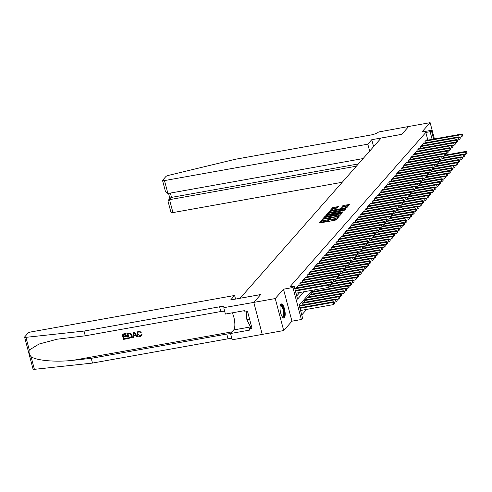 <?xml version="1.0" encoding="UTF-8"?>
<svg xmlns="http://www.w3.org/2000/svg" width="492" height="492" viewBox="0 0 492 492"><rect width="100%" height="100%" fill="white"/><g stroke="black" fill="none" stroke-linecap="round" stroke-linejoin="round"><path stroke-width="0.74" d="M322.561 219.69L321.805 219.979L319.296 222.833L319.898 222.95L335.058 220.238L336.134 219.813L338.644 216.966L337.143 217.544A2.89 0.676 -14.8 0 1 333.693 218.885L332.426 219.112A2.89 0.676 -14.8 0 1 330.39 218.989A2.89 0.676 -14.8 0 1 330.489 218.737L330.839 218.313L330.39 218.288L329.308 218.946A2.89 0.676 -14.8 0 1 325.858 220.287L324.597 220.514A2.89 0.676 -14.8 0 1 322.561 220.391A2.89 0.676 -14.8 0 1 322.66 220.139L323.004 219.715L322.561 219.69M322.611 220.588L320.231 222.888M337.721 218.017L337.371 218.411L337.143 217.544M330.446 219.186L329.542 219.813L329.308 218.946M280.821 304.259A7.177 2.294 79.8 0 0 280.52 312.279A7.177 2.294 79.8 0 0 283.872 318.066A7.177 2.294 79.8 0 0 284.388 317.746A7.177 2.294 79.8 0 0 284.69 309.726A7.177 2.294 79.8 0 0 281.338 303.939A7.177 2.294 79.8 0 0 280.821 304.259M338.662 206.517L332.721 207.581L329.935 210.742L330.544 210.865L346.78 207.729L349.597 204.481L343.822 205.367L342.746 205.785L341.522 207.218L344.707 206.8A2.417 0.566 -14.8 0 1 346.411 206.898A2.417 0.566 -14.8 0 1 343.441 208.233L333.465 210.023A2.417 0.566 -14.8 0 1 331.762 209.924A2.417 0.566 -14.8 0 1 334.726 208.59L337.469 207.87L338.662 206.517M427.843 140.109L425.826 132.465L430.113 131.702L431.318 130.331L433.63 139.076M253.786 302.414L260.686 294.579L230.656 299.96L234.604 295.477L31.273 331.885A2.761 0.646 -14.8 0 0 27.982 333.164L24.692 336.897A2.761 0.646 -14.8 0 0 24.6 337.143A2.761 0.646 -14.8 0 0 25.953 337.34L84.021 331.073L219.573 306.799A6.439 1.501 165.2 0 1 224.112 307.07A6.439 1.501 165.2 0 1 223.891 307.641L253.786 302.414L262.242 334.406L253.798 302.395L260.723 294.542L240.133 298.226L381.165 138.049L401.755 134.359L408.674 126.499L430.125 122.662L421.884 132.022L431.318 130.331M253.798 302.395L275.249 298.558L283.706 330.556L291.947 321.19L301.381 319.505L292.931 287.506L294.13 286.141L297.562 299.111L304.038 291.756M291.947 321.19L283.49 289.198L275.249 298.558M283.49 289.198L292.931 287.506M425.826 132.465L289.843 286.91L294.13 286.141M326.454 215.502L325.378 215.92L322.592 219.088L323.195 219.204L338.355 216.492L339.431 216.074L342.217 212.907L326.454 215.502L326.682 216.369L325.606 216.787L323.527 219.149M326.264 214.918L329.05 211.751L330.132 211.332L345.925 208.657L344.701 210.09L343.619 210.508L336.393 212.027L335.575 213.005L336.208 213.042L342.61 211.898L343.053 211.923L342.278 212.273L326.301 215.053M434.424 138.935L430.125 122.662M262.254 334.394L283.706 330.556M296.535 287.955L296.436 287.574L294.991 289.216L295.323 290.477M298.939 285.225L298.841 284.837L297.396 286.479L297.728 287.746M301.35 282.488L301.245 282.107L299.8 283.749L300.138 285.009M303.755 279.757L303.656 279.37L302.211 281.012L302.543 282.279M306.159 277.027L306.061 276.639L304.616 278.281L304.948 279.542M308.57 274.29L308.466 273.909L307.02 275.545L307.359 276.812M310.975 271.559L310.876 271.172L309.431 272.814L309.763 274.075M313.386 268.823L313.281 268.441L311.836 270.077L312.168 271.344M315.79 266.092L315.686 265.705L314.247 267.347L314.579 268.607M318.195 263.355L318.096 262.974L316.651 264.61L316.983 265.877M320.606 260.625L320.501 260.237L319.056 261.879L319.394 263.14M323.01 257.888L322.906 257.507L321.467 259.143L321.799 260.409M325.415 255.157L325.317 254.77L323.871 256.412L324.203 257.679M327.826 252.421L327.721 252.039L326.276 253.675L326.614 254.942M330.23 249.69L330.126 249.303L328.687 250.945L329.019 252.212M332.635 246.953L332.537 246.572L331.091 248.214L331.423 249.475M335.046 244.223L334.941 243.835L333.496 245.477L333.834 246.744M337.451 241.492L337.346 241.105L335.907 242.747L336.239 244.007M339.855 238.755L339.757 238.374L338.312 240.01L338.644 241.277M342.266 236.025L342.161 235.637L340.716 237.279L341.054 238.54M344.671 233.288L344.566 232.907L343.127 234.543L343.459 235.809M347.075 230.557L346.977 230.17L345.532 231.812L345.864 233.073M349.486 227.821L349.382 227.439L347.936 229.075L348.274 230.342M351.891 225.09L351.786 224.703L350.347 226.345L350.679 227.605M354.295 222.353L354.197 221.972L352.752 223.608L353.084 224.875M356.706 219.623L356.602 219.235L355.156 220.877L355.495 222.144M359.111 216.886L359.012 216.505L357.567 218.141L357.899 219.407M361.515 214.155L361.417 213.768L359.972 215.41L360.304 216.677M363.926 211.419L363.822 211.037L362.376 212.679L362.715 213.94M366.331 208.688L366.233 208.3L364.787 209.943L365.119 211.209M368.736 205.957L368.637 205.57L367.192 207.212L367.524 208.473M371.146 203.221L371.042 202.839L369.597 204.475L369.935 205.742M373.551 200.49L373.453 200.103L372.007 201.745L372.339 203.005M375.956 197.753L375.857 197.372L374.412 199.008L374.744 200.275M378.366 195.023L378.262 194.635L376.817 196.277L377.155 197.538M380.771 192.286L380.673 191.905L379.227 193.54L379.56 194.807M383.176 189.555L383.077 189.168L381.632 190.81L381.964 192.071M385.587 186.819L385.482 186.437L384.037 188.073L384.375 189.34M387.991 184.088L387.893 183.7L386.448 185.343L386.78 186.603M390.396 181.351L390.297 180.97L388.852 182.606L389.184 183.873M392.807 178.621L392.702 178.233L391.263 179.875L391.595 181.142M395.211 175.884L395.113 175.503L393.668 177.145L394 178.405M397.622 173.153L397.518 172.766L396.072 174.408L396.404 175.675M400.027 170.423L399.922 170.035L398.483 171.677L398.815 172.938M402.431 167.686L402.333 167.305L400.888 168.94L401.22 170.207M404.842 164.955L404.738 164.568L403.292 166.21L403.631 167.471M407.247 162.219L407.142 161.837L405.703 163.473L406.035 164.74M409.651 159.488L409.553 159.1L408.108 160.743L408.44 162.003M412.062 156.751L411.958 156.37L410.512 158.006L410.851 159.273M414.467 154.021L414.362 153.633L412.923 155.275L413.255 156.536M416.872 151.284L416.773 150.903L415.328 152.538L415.66 153.805M419.282 148.553L419.178 148.166L417.733 149.808L418.071 151.069M421.687 145.816L421.582 145.435L420.143 147.071L420.476 148.338M424.092 143.086L423.993 142.698L422.548 144.34L422.88 145.607M296.725 295.956L299.745 292.525M425.291 142.871L424.953 141.61L426.398 139.968L426.502 140.349M301.75 314.978L306.664 309.4M299.892 307.771L299.56 306.51L301.006 304.868L301.104 305.255M302.297 305.04L301.965 303.773L303.41 302.137L303.509 302.518M304.708 302.303L304.37 301.043L305.815 299.4L305.919 299.788M307.113 299.573L306.78 298.306L308.226 296.67L308.324 297.051M309.517 296.842L309.185 295.575L310.63 293.933L310.735 294.321M311.928 294.105L311.596 292.838L313.035 291.202L313.14 291.584M314.333 291.375L314.142 289.948M312.26 290.286L299.161 305.163L302.586 318.133L301.381 319.505M432.136 139.341L430.113 131.702M322.561 220.391L322.789 221.259A2.89 0.676 -14.8 0 0 324.825 221.382L324.597 220.514M329.542 219.813A2.89 0.676 -14.8 0 1 326.091 221.154L324.825 221.382M330.39 218.989L330.618 219.856A2.89 0.676 -14.8 0 0 332.66 219.979L332.426 219.112M337.371 218.411A2.89 0.676 -14.8 0 1 333.92 219.752L332.66 219.979M341.509 213.713L326.682 216.369M324.031 218.583L337.758 216.283L338.853 215.601A2.89 0.676 -14.8 0 0 338.951 215.342A2.89 0.676 -14.8 0 0 336.915 215.225L327.82 216.855A2.89 0.676 -14.8 0 0 324.369 218.196L324.031 218.583M339.185 216.234A2.89 0.676 -14.8 0 0 339.185 216.209L338.951 215.342M327.205 214.973L329.277 212.618L329.05 211.751M345.181 209.543L329.277 212.618M331.098 212.753A2.417 0.566 -14.8 0 0 328.127 214.088A2.417 0.566 -14.8 0 0 329.831 214.186L334.425 213.141L335.249 212.163L331.098 212.753M335.409 212.968L335.034 213.571M346.639 207.833A2.417 0.566 -14.8 0 0 346.639 207.765L346.411 206.898M348.859 205.367L344.049 206.228L342.493 207.2M337.949 207.323L332.955 208.442L330.876 210.804M300.569 310.489L333.662 304.566L333.09 302.402L333.693 301.719L299.849 307.783M299.997 308.33L333.09 302.402L334.56 302.648L334.788 303.515L334.56 302.648M333.693 301.719L334.8 302.377M334.788 303.515L333.662 304.566M296 293.195L329.093 287.273L328.521 285.108L295.428 291.036M329.991 285.354L330.218 286.215L330.23 285.077L328.521 285.108L329.123 284.425L295.28 290.483M329.093 287.273L330.218 286.215M330.23 285.077L329.123 284.425M280.286 305.403A6.212 1.986 -100.2 0 1 283.035 307.685A6.212 1.986 -100.2 0 1 284.068 315.255A6.212 1.986 -100.2 0 1 282.371 317.057M282.23 316.848A5.75 1.839 79.8 0 0 282.5 316.86A5.75 1.839 79.8 0 0 283.478 315.028A5.75 1.839 79.8 0 0 282.783 308.767A5.75 1.839 79.8 0 0 280.477 305.544A5.75 1.839 79.8 0 0 280.225 305.649M283.46 318.029A7.128 2.282 79.8 0 0 284.382 315.87A7.128 2.282 79.8 0 0 283.65 308.533A7.128 2.282 79.8 0 0 280.969 304.118M246.185 311.787L246.892 319.886L250.323 326.491L251.473 326.288M249.647 319.388L246.892 319.886M127.243 338.724L123.48 339.4L122.108 334.209L125.737 333.558L125.897 334.16L122.994 334.677L123.412 336.276L126.118 335.79L126.278 336.387L123.572 336.872L124.045 338.668L127.084 338.127L127.348 338.601A11.98 3.831 79.8 0 0 127.225 337.961L124.187 338.508A11.98 3.831 79.8 0 0 123.812 336.829M126.278 336.387L126.469 336.171A11.98 3.831 79.8 0 0 126.309 335.575L123.603 336.054A11.98 3.831 79.8 0 0 123.178 334.646M125.897 334.16L126.038 333.994A11.98 3.831 79.8 0 0 125.847 333.435L122.108 334.209M131.444 337.573L131.954 334.947L130.528 333.041L126.967 333.238L130.398 333.189L131.764 335.169L131.444 337.573L128.227 338.545L126.862 333.361M141.911 334.357L141.438 335.845L142.096 334.148L141.142 334.314L142.096 334.148M140.183 335.716L137.895 334.056L140.183 335.716M138.849 331.141L141.229 332.297L138.953 331.024L137.532 331.848L138.953 331.024M84.021 331.073L85.27 335.808L57.17 339.197L39.022 344.049L29.292 349.997C28.653 352.266 29.243 354.498 31.064 356.688C36.457 360.636 56.457 362.327 73.419 360.261L91.223 358.336L226.775 334.062A6.439 1.501 165.2 0 1 230.656 333.89M137.582 336.872L134.273 331.928L133.344 332.198L134.162 332.051L137.582 336.872L136.807 337.008L135.804 335.519L133.609 335.913L133.443 337.61L132.674 337.752L133.344 332.198M133.443 337.61L133.787 335.704M91.223 358.336L92.478 363.071L228.03 338.797A6.439 1.501 165.2 0 1 231.91 338.625M224.709 311.362A6.439 1.501 165.2 0 0 220.822 311.534L85.27 335.808M31.064 356.688L34.403 369.338L92.478 363.071M223.762 307.789L225.416 314.056L244.635 310.618L245.004 312.002L247.574 311.541L251.984 328.232L249.413 328.693L249.776 330.077L230.557 333.514L232.218 339.788L262.242 334.406M234.604 295.477L235.557 299.081M232.261 312.832A10.35 3.309 -100.2 0 1 233.7 329.947L230.557 333.514M34.403 369.338A2.761 0.646 165.2 0 1 33.056 369.135L24.6 337.143M251.486 326.337L249.413 328.693M140.042 335.876L140.823 335.458L141.142 334.314M141.229 332.297L140.546 332.58L138.972 331.743L138.123 332.186L137.895 334.056M141.438 335.845L140.269 336.46C138.652 336.602 137.619 335.845 137.17 334.191L137.532 331.848M133.818 333.742L133.67 335.273L135.423 334.96L133.916 332.721L133.67 335.273M135.312 334.794L133.861 335.058M128.799 337.819L130.977 337.045L131.032 335.286L129.667 333.594L127.742 333.828L128.941 337.653A11.98 3.831 79.8 0 0 127.926 333.791M129.857 337.629L128.941 337.653M369.652 151.124L367.819 144.181L164.488 180.589L167.907 193.516L363.102 158.565M408.692 126.499L401.792 134.316L371.767 139.697L367.819 144.181M167.907 193.516L165.496 191.659L162.544 180.472A2.761 0.646 -14.8 0 1 162.637 180.232L165.921 176.499A2.761 0.646 -14.8 0 1 168.584 175.355L235.287 159.279L370.839 135.005A6.439 1.501 -14.8 0 0 378.526 132.016L408.686 126.487M373.6 146.641L371.767 139.697M356.38 166.198L169.525 199.66L172.944 212.587A2.761 0.646 165.2 0 1 170.995 212.47L168.043 201.283L168.282 200.269L169.525 199.66L171.523 197.39L358.379 163.928M342.229 182.274L172.944 212.587M162.544 180.472A2.761 0.646 -14.8 0 0 164.488 180.589M168.282 200.269L170.281 197.999L171.523 197.39L170.386 193.073M334.394 302.131L336.067 301.83L335.501 299.671L336.097 298.988L300.581 305.347M299.979 306.03L335.501 299.671L336.965 299.911L337.192 300.778L336.965 299.911M336.097 298.988L337.204 299.64M337.192 300.778L336.067 301.83M336.799 299.4L338.478 299.099L337.906 296.934L338.508 296.252L302.986 302.611M302.389 303.3L337.906 296.934L339.375 297.18L339.603 298.047L339.375 297.18M338.508 296.252L339.615 296.91M339.603 298.047L338.478 299.099M339.203 296.664L340.882 296.362L340.31 294.204L340.913 293.521L305.397 299.88M304.794 300.563L340.31 294.204L341.78 294.45L342.008 295.311L341.78 294.45M340.913 293.521L342.02 294.173M342.008 295.311L340.882 296.362M341.614 293.933L343.293 293.632L342.721 291.467L343.318 290.784L307.801 297.15M307.199 297.832L342.721 291.467L344.185 291.713L344.412 292.58L344.185 291.713M343.318 290.784L344.425 291.442M344.412 292.58L343.293 293.632M329.824 284.837L331.497 284.536L330.932 282.377L295.409 288.736M332.395 282.617L332.623 283.484L332.635 282.346L330.932 282.377L331.528 281.688L296.012 288.054M331.497 284.536L332.623 283.484L352.948 279.85L354.055 280.508L354.043 281.645L354.055 280.508M332.635 282.346L331.528 281.688M332.229 282.101L333.908 281.805L333.336 279.64L297.82 286M334.8 279.887L335.034 280.748L335.046 279.61L333.336 279.64L333.939 278.958L298.416 285.317M333.908 281.805L335.034 280.748L355.353 277.119L356.46 277.771L356.448 278.909L356.46 277.771M335.046 279.61L333.939 278.958M334.634 279.37L336.313 279.069L335.741 276.91L300.225 283.269M337.211 277.15L337.438 278.017L337.451 276.879L335.741 276.91L336.344 276.221L300.827 282.586M336.313 279.069L337.438 278.017M337.451 276.879L336.344 276.221M337.045 276.639L338.717 276.338L338.152 274.173L302.629 280.532M339.615 274.419L339.843 275.28L339.855 274.142L338.152 274.173L338.748 273.49L303.232 279.85M338.717 276.338L339.843 275.28M339.855 274.142L338.748 273.49M344.019 291.196L345.698 290.901L345.126 288.736L345.728 288.054L310.212 294.413M309.609 295.095L345.126 288.736L346.596 288.982L346.823 289.843L346.596 288.982M345.728 288.054L346.835 288.706M346.823 289.843L345.698 290.901M339.449 273.903L341.128 273.601L340.556 271.443L305.04 277.802M342.026 271.682L342.254 272.55L342.266 271.412L340.556 271.443L341.159 270.76L305.637 277.119M341.128 273.601L342.254 272.55M342.266 271.412L341.159 270.76M346.423 288.466L348.102 288.164L347.53 286.006L348.133 285.317L312.617 291.682M312.014 292.365L347.53 286.006L349 286.246L349.228 287.113L349 286.246M348.133 285.317L349.24 285.975M349.228 287.113L348.102 288.164M341.854 271.172L343.533 270.871L342.961 268.706L307.445 275.065M344.431 268.952L344.658 269.813L344.671 268.675L342.961 268.706L343.564 268.023L308.047 274.382M343.533 270.871L344.658 269.813M344.671 268.675L343.564 268.023M348.834 285.729L350.513 285.434L349.941 283.269L350.544 282.586L330.206 286.227M329.449 286.941L349.941 283.269L351.405 283.515L351.632 284.376L351.405 283.515M350.544 282.586L351.645 283.238M351.632 284.376L350.513 285.434M344.265 268.435L345.944 268.134L345.372 265.975L309.849 272.334M346.835 266.215L347.063 267.082L347.075 265.944L345.372 265.975L345.968 265.293L310.452 271.652M345.944 268.134L347.063 267.082M347.075 265.944L345.968 265.293M351.239 282.998L352.918 282.697L352.346 280.538L352.948 279.85M331.854 284.204L352.346 280.538L353.816 280.778M354.043 281.645L352.918 282.697M346.669 265.705L348.348 265.403L347.776 263.238L312.26 269.598M349.246 263.484L349.474 264.352L349.486 263.214L347.776 263.238L348.379 262.556L312.857 268.915M348.348 265.403L349.474 264.352L369.793 260.717L370.9 261.375L370.888 262.513L370.9 261.375M349.486 263.214L348.379 262.556M353.643 280.268L355.322 279.966L354.75 277.802L355.353 277.119M334.259 281.473L354.75 277.802L356.22 278.048M356.448 278.909L355.322 279.966M349.074 262.968L350.753 262.666L350.181 260.508L314.665 266.867M351.651 260.748L351.878 261.615L351.891 260.477L350.181 260.508L350.784 259.825L315.267 266.184M350.753 262.666L351.878 261.615L372.204 257.986L373.305 258.638L373.293 259.776L373.305 258.638M351.891 260.477L350.784 259.825M356.054 277.531L357.733 277.23L357.161 275.071L357.764 274.388L337.426 278.029M336.669 278.736L357.161 275.071L358.625 275.311L358.853 276.178L359.099 275.901L358.865 275.04L358.625 275.311M357.764 274.388L358.865 275.04M358.853 276.178L357.733 277.23M351.485 260.237L353.164 259.936L352.592 257.771L317.069 264.136M354.055 258.017L354.283 258.884L354.295 257.747L352.592 257.771L353.188 257.088L317.672 263.448M353.164 259.936L354.283 258.884L374.609 255.25L375.716 255.908L375.703 257.045L375.716 255.908M354.295 257.747L353.188 257.088M358.459 274.8L360.138 274.499L359.566 272.334L360.169 271.652L339.831 275.292M339.074 276.006L359.566 272.334L361.036 272.58L361.263 273.441L361.036 272.58M360.169 271.652L361.276 272.304M361.263 273.441L360.138 274.499M353.889 257.5L355.568 257.199L354.996 255.04L319.48 261.4M356.466 255.287L356.694 256.147L356.706 255.01L354.996 255.04L355.599 254.358L320.083 260.717M355.568 257.199L356.694 256.147M356.706 255.01L355.599 254.358M360.864 272.064L362.543 271.762L361.971 269.604L362.573 268.921L342.241 272.562M341.479 273.269L361.971 269.604L363.44 269.844L363.668 270.711L363.44 269.844M362.573 268.921L363.68 269.573M363.668 270.711L362.543 271.762M356.294 254.77L357.973 254.469L357.401 252.304L321.885 258.669M358.871 252.55L359.099 253.417L359.111 252.279L357.401 252.304L358.004 251.621L322.488 257.986M357.973 254.469L359.099 253.417L379.424 249.782L380.525 250.44L380.519 251.578L380.525 250.44M359.111 252.279L358.004 251.621M363.274 269.333L364.953 269.032L364.381 266.867L364.984 266.184L344.646 269.825M343.89 270.538L364.381 266.867L365.845 267.113L366.073 267.98L366.319 267.703L366.085 266.836L365.845 267.113M364.984 266.184L366.085 266.836M366.073 267.98L364.953 269.032M358.705 252.033L360.384 251.738L359.812 249.573L324.289 255.932M361.276 249.819L361.503 250.68L361.515 249.542L359.812 249.573L360.415 248.891L324.892 255.25M360.384 251.738L361.503 250.68M361.515 249.542L360.415 248.891M365.679 266.596L367.358 266.295L366.786 264.136L367.389 263.454L347.051 267.094M346.294 267.808L366.786 264.136L368.256 264.376L368.483 265.243L368.256 264.376M367.389 263.454L368.496 264.106M368.483 265.243L367.358 266.295M361.11 249.303L362.788 249.001L362.217 246.843L326.7 253.202M363.686 247.082L363.914 247.95L363.926 246.812L362.217 246.843L362.819 246.154L327.303 252.519M362.788 249.001L363.914 247.95M363.926 246.812L362.819 246.154M368.084 263.866L369.763 263.564L369.191 261.4L369.793 260.717M348.699 265.071L369.191 261.4L370.661 261.646M370.888 262.513L369.763 263.564M363.514 246.566L365.193 246.271L364.621 244.106L329.105 250.465M366.091 244.352L366.319 245.213L366.331 244.075L364.621 244.106L365.224 243.423L329.708 249.782M365.193 246.271L366.319 245.213M366.331 244.075L365.224 243.423M370.494 261.129L372.173 260.828L371.601 258.669L372.204 257.986M351.11 262.341L371.601 258.669L373.065 258.915M373.293 259.776L372.173 260.828M365.925 243.835L367.604 243.534L367.032 241.375L331.51 247.734M368.496 241.615L368.723 242.482L368.736 241.344L367.032 241.375L367.635 240.686L332.112 247.052M367.604 243.534L368.723 242.482L389.049 238.854L390.156 239.506L390.144 240.643L390.156 239.506M368.736 241.344L367.635 240.686M372.899 258.398L374.578 258.097L374.006 255.932L374.609 255.25M353.514 259.604L374.006 255.932L375.476 256.178M375.703 257.045L374.578 258.097M368.33 241.105L370.009 240.803L369.437 238.638L333.92 244.998M370.906 238.884L371.134 239.745L371.146 238.608L369.437 238.638L370.039 237.956L334.523 244.315M370.009 240.803L371.134 239.745L391.454 236.117L392.561 236.769L392.548 237.907L392.561 236.769M371.146 238.608L370.039 237.956M375.304 255.662L376.983 255.366L376.411 253.202L377.013 252.519L356.682 256.16M355.919 256.873L376.411 253.202L377.881 253.448L378.108 254.309L377.881 253.448M377.013 252.519L378.12 253.171M378.108 254.309L376.983 255.366M370.734 238.368L372.413 238.067L371.841 235.908L336.325 242.267M373.311 236.148L373.539 237.015L373.551 235.877L371.841 235.908L372.444 235.225L336.928 241.584M372.413 238.067L373.539 237.015M373.551 235.877L372.444 235.225M377.715 252.931L379.393 252.63L378.822 250.471L379.424 249.782M358.33 254.136L378.822 250.471L380.285 250.711M380.519 251.578L379.393 252.63M373.145 235.637L374.824 235.336L374.252 233.171L338.73 239.53M375.716 233.417L375.943 234.278L375.956 233.14L374.252 233.171L374.855 232.488L339.332 238.848M374.824 235.336L375.943 234.278L396.269 230.65L397.376 231.302L397.364 232.445L397.376 231.302M375.956 233.14L374.855 232.488M380.119 250.194L381.798 249.899L381.226 247.734L381.829 247.052L361.497 250.692M360.734 251.406L381.226 247.734L382.696 247.98L382.924 248.841L382.696 247.98M381.829 247.052L382.936 247.704M382.924 248.841L381.798 249.899M375.55 232.9L377.229 232.599L376.657 230.44L341.141 236.8M378.127 230.68L378.354 231.547L378.366 230.41L376.657 230.44L377.259 229.758L341.743 236.117M377.229 232.599L378.354 231.547L398.674 227.919L399.781 228.571L399.768 229.709L399.781 228.571M378.366 230.41L377.259 229.758M382.524 247.464L384.203 247.162L383.631 245.004L384.234 244.315L363.902 247.962M363.139 248.669L383.631 245.004L385.101 245.244L385.328 246.111L385.101 245.244M384.234 244.315L385.341 244.973M385.328 246.111L384.203 247.162M377.954 230.17L379.633 229.869L379.061 227.704L343.545 234.063M380.531 227.95L380.759 228.817L380.771 227.673L379.061 227.704L379.664 227.021L344.148 233.38M379.633 229.869L380.759 228.817L401.085 225.182L402.192 225.84L402.179 226.978L402.192 225.84M380.771 227.673L379.664 227.021M384.935 244.733L386.614 244.432L386.042 242.267L386.644 241.584L366.306 245.225M365.55 245.938L386.042 242.267L387.505 242.513L387.739 243.374L387.751 242.236L387.505 242.513M386.644 241.584L387.751 242.236M387.739 243.374L386.614 244.432M380.365 227.433L382.044 227.132L381.472 224.973L345.95 231.332M382.936 225.213L383.163 226.08L383.176 224.942L381.472 224.973L382.075 224.29L346.553 230.65M382.044 227.132L383.163 226.08M383.176 224.942L382.075 224.29M387.339 241.996L389.018 241.695L388.446 239.536L389.049 238.854M367.954 243.202L388.446 239.536L389.916 239.776M390.144 240.643L389.018 241.695M382.77 224.703L384.449 224.401L383.877 222.236L348.361 228.602M385.347 222.482L385.574 223.35L385.587 222.212L383.877 222.236L384.48 221.554L348.963 227.913M384.449 224.401L385.574 223.35M385.587 222.212L384.48 221.554M389.744 239.266L391.423 238.964L390.857 236.8L391.454 236.117M370.359 240.471L390.857 236.8L392.321 237.046M392.548 237.907L391.423 238.964M385.174 221.966L386.853 221.664L386.281 219.506L350.765 225.865M387.751 219.752L387.979 220.613L387.991 219.475L386.281 219.506L386.884 218.823L351.368 225.182M386.853 221.664L387.979 220.613M387.991 219.475L386.884 218.823M392.155 236.529L393.834 236.228L393.262 234.069L393.864 233.386L373.526 237.027M372.77 237.734L393.262 234.069L394.725 234.309L394.959 235.176L394.971 234.038L394.725 234.309M393.864 233.386L394.971 234.038M394.959 235.176L393.834 236.228M387.585 219.235L389.264 218.934L388.692 216.769L353.17 223.134M390.156 217.015L390.39 217.882L390.402 216.744L388.692 216.769L389.295 216.086L353.773 222.452M389.264 218.934L390.39 217.882M390.402 216.744L389.295 216.086M394.559 233.798L396.238 233.497L395.666 231.332L396.269 230.65M375.175 235.004L395.666 231.332L397.136 231.578M397.364 232.445L396.238 233.497M389.99 216.498L391.669 216.203L391.097 214.038L355.581 220.398M392.567 214.284L392.794 215.145L392.807 214.008L391.097 214.038L391.7 213.356L356.183 219.715M391.669 216.203L392.794 215.145M392.807 214.008L391.7 213.356M396.964 231.062L398.643 230.76L398.077 228.602L398.674 227.919M377.579 232.273L398.077 228.602L399.541 228.842M399.768 229.709L398.643 230.76M392.395 213.768L394.074 213.467L393.502 211.308L357.985 217.667M394.971 211.548L395.199 212.415L395.211 211.277L393.502 211.308L394.104 210.619L358.588 216.984M394.074 213.467L395.199 212.415L415.525 208.78L416.632 209.438L416.619 210.576L416.632 209.438M395.211 211.277L394.104 210.619M399.375 228.331L401.054 228.03L400.482 225.865L401.085 225.182M379.99 229.536L400.482 225.865L401.946 226.111M402.179 226.978L401.054 228.03M394.805 211.031L396.484 210.736L395.912 208.571L360.396 214.93M397.376 208.817L397.61 209.678L397.622 208.54L395.912 208.571L396.515 207.888L360.993 214.248M396.484 210.736L397.61 209.678L417.929 206.05L419.036 206.702L419.024 207.839L419.036 206.702M397.622 208.54L396.515 207.888M401.779 225.594L403.458 225.293L402.887 223.134L403.489 222.452L383.157 226.092M382.395 226.806L402.887 223.134L404.356 223.38L404.584 224.241L404.356 223.38M403.489 222.452L404.596 223.104M404.584 224.241L403.458 225.293M397.21 208.3L398.889 207.999L398.317 205.84L362.801 212.2M399.787 206.08L400.014 206.947L400.027 205.81L398.317 205.84L398.92 205.152L363.404 211.517M398.889 207.999L400.014 206.947M400.027 205.81L398.92 205.152M404.19 222.864L405.863 222.562L405.297 220.398L405.894 219.715L385.562 223.356M384.799 224.069L405.297 220.398L406.761 220.644L406.989 221.511L406.761 220.644M405.894 219.715L407.001 220.373M406.989 221.511L405.863 222.562M399.615 205.57L401.294 205.269L400.728 203.104L365.205 209.463M402.192 203.35L402.419 204.211L402.431 203.073L400.728 203.104L401.324 202.421L365.808 208.78M401.294 205.269L402.419 204.211M402.431 203.073L401.324 202.421M406.595 220.127L408.274 219.832L407.702 217.667L408.305 216.984L387.967 220.625M387.21 221.338L407.702 217.667L409.166 217.913L409.399 218.774L409.412 217.636L409.166 217.913M408.305 216.984L409.412 217.636M409.399 218.774L408.274 219.832M402.026 202.833L403.704 202.532L403.132 200.373L367.616 206.732M404.596 200.613L404.83 201.48L404.842 200.342L403.132 200.373L403.735 199.69L368.213 206.05M403.704 202.532L404.83 201.48M404.842 200.342L403.735 199.69M409 217.396L410.679 217.095L410.107 214.936L410.709 214.248L390.377 217.888M389.615 218.602L410.107 214.936L411.576 215.176L411.804 216.043L411.576 215.176M410.709 214.248L411.816 214.906M411.804 216.043L410.679 217.095M404.43 200.103L406.109 199.801L405.537 197.636L370.021 203.995M407.007 197.882L407.235 198.743L407.247 197.606L405.537 197.636L406.14 196.954L370.624 203.313M406.109 199.801L407.235 198.743M407.247 197.606L406.14 196.954M411.41 214.66L413.083 214.364L412.517 212.2L413.114 211.517L392.782 215.158M392.019 215.871L412.517 212.2L413.981 212.446L414.209 213.307L413.981 212.446M413.114 211.517L414.221 212.169M414.209 213.307L413.083 214.364M406.835 197.366L408.514 197.064L407.948 194.906L372.426 201.265M409.412 195.146L409.639 196.013L409.651 194.875L407.948 194.906L408.544 194.223L373.028 200.582M408.514 197.064L409.639 196.013M409.651 194.875L408.544 194.223M413.815 211.929L415.494 211.628L414.922 209.469L415.525 208.78M394.43 213.134L414.922 209.469L416.392 209.709M416.619 210.576L415.494 211.628M409.246 194.635L410.925 194.334L410.353 192.169L374.836 198.528M411.816 192.415L412.05 193.282L412.062 192.138L410.353 192.169L410.955 191.486L375.433 197.845M410.925 194.334L412.05 193.282L432.37 189.648L433.477 190.306L433.464 191.443L433.477 190.306M412.062 192.138L410.955 191.486M416.22 209.198L417.899 208.897L417.327 206.732L417.929 206.05M396.835 210.404L417.327 206.732L418.797 206.978M419.024 207.839L417.899 208.897M411.65 191.898L413.329 191.597L412.757 189.438L377.241 195.798M414.227 189.678L414.455 190.545L414.467 189.408L412.757 189.438L413.36 188.756L377.844 195.115M413.329 191.597L414.455 190.545L434.78 186.917L435.881 187.569L435.869 188.707L435.881 187.569M414.467 189.408L413.36 188.756M418.631 206.462L420.309 206.16L419.738 204.002L420.334 203.319L400.002 206.96M399.24 207.667L419.738 204.002L421.201 204.242L421.429 205.109L421.201 204.242M420.334 203.319L421.441 203.971M421.429 205.109L420.309 206.16M414.061 189.168L415.734 188.867L415.168 186.702L379.646 193.067M416.632 186.948L416.859 187.815L416.872 186.677L415.168 186.702L415.765 186.019L380.248 192.378M415.734 188.867L416.859 187.815L437.185 184.18L438.292 184.838L438.28 185.976L438.292 184.838M416.872 186.677L415.765 186.019M421.035 203.731L422.714 203.43L422.142 201.265L422.745 200.582L402.407 204.223M401.65 204.936L422.142 201.265L423.612 201.511L423.84 202.372L423.612 201.511M422.745 200.582L423.852 201.234M423.84 202.372L422.714 203.43M416.466 186.431L418.145 186.13L417.573 183.971L382.056 190.33M419.036 184.217L419.27 185.078L419.282 183.94L417.573 183.971L418.175 183.288L382.653 189.648M418.145 186.13L419.27 185.078M419.282 183.94L418.175 183.288M423.44 200.994L425.119 200.693L424.547 198.534L425.149 197.852L404.818 201.492M404.055 202.2L424.547 198.534L426.017 198.774L426.244 199.641L426.017 198.774M425.149 197.852L426.257 198.504M426.244 199.641L425.119 200.693M418.87 183.7L420.549 183.399L419.977 181.234L384.461 187.6M421.447 181.48L421.675 182.347L421.687 181.21L419.977 181.234L420.58 180.552L385.064 186.917M420.549 183.399L421.675 182.347L442.001 178.713L443.101 179.371L443.089 180.509L443.101 179.371M421.687 181.21L420.58 180.552M425.851 198.264L427.53 197.962L426.958 195.798L427.554 195.115L407.222 198.756M406.46 199.469L426.958 195.798L428.421 196.044L428.649 196.911L428.895 196.634L428.661 195.767L428.421 196.044M427.554 195.115L428.661 195.767M428.649 196.911L427.53 197.962M421.281 180.964L422.954 180.669L422.388 178.504L386.866 184.863M423.852 178.75L424.079 179.611L424.092 178.473L422.388 178.504L422.985 177.821L387.468 184.18M422.954 180.669L424.079 179.611L444.405 175.982L445.512 176.634L445.5 177.772L445.512 176.634M424.092 178.473L422.985 177.821M428.255 195.527L429.934 195.226L429.362 193.067L429.965 192.384L409.627 196.025M408.87 196.738L429.362 193.067L430.832 193.307L431.06 194.174L430.832 193.307M429.965 192.384L431.072 193.036M431.06 194.174L429.934 195.226M423.686 178.233L425.365 177.932L424.793 175.773L389.277 182.132M426.263 176.013L426.49 176.88L426.502 175.742L424.793 175.773L425.396 175.084L389.873 181.45M425.365 177.932L426.49 176.88M426.502 175.742L425.396 175.084M430.66 192.796L432.339 192.495L431.767 190.33L432.37 189.648M411.275 194.002L431.767 190.33L433.237 190.576M433.464 191.443L432.339 192.495M426.09 175.496L427.769 175.201L427.197 173.036L391.681 179.395M428.667 173.282L428.895 174.143L428.907 173.006L427.197 173.036L427.8 172.354L392.284 178.713M427.769 175.201L428.895 174.143M428.907 173.006L427.8 172.354M433.071 190.06L434.75 189.758L434.178 187.6L434.78 186.917M413.686 191.271L434.178 187.6L435.641 187.846M435.869 188.707L434.75 189.758M428.501 172.766L430.18 172.464L429.608 170.306L394.086 176.665M431.072 170.546L431.299 171.413L431.312 170.275L429.608 170.306L430.205 169.617L394.689 175.982M430.18 172.464L431.299 171.413M431.312 170.275L430.205 169.617M435.475 187.329L437.154 187.028L436.582 184.863L437.185 184.18M416.091 188.534L436.582 184.863L438.052 185.109M438.28 185.976L437.154 187.028M430.906 170.035L432.585 169.734L432.013 167.569L396.497 173.928M433.483 167.815L433.71 168.676L433.723 167.538L432.013 167.569L432.616 166.886L397.099 173.245M432.585 169.734L433.71 168.676M433.723 167.538L432.616 166.886M437.88 184.592L439.559 184.297L438.987 182.132L439.59 181.45L419.258 185.09M418.495 185.804L438.987 182.132L440.457 182.378L440.684 183.239L440.457 182.378M439.59 181.45L440.697 182.102M440.684 183.239L439.559 184.297M433.311 167.298L434.989 166.997L434.418 164.838L398.901 171.198M435.887 165.078L436.115 165.945L436.127 164.808L434.418 164.838L435.02 164.156L399.504 170.515M434.989 166.997L436.115 165.945M436.127 164.808L435.02 164.156M440.291 181.862L441.97 181.56L441.398 179.402L442.001 178.713M420.906 183.067L441.398 179.402L442.862 179.642M443.089 180.509L441.97 181.56M435.721 164.568L437.4 164.267L436.828 162.102L401.306 168.461M438.292 162.348L438.52 163.209L438.532 162.071L436.828 162.102L437.431 161.419L401.909 167.778M437.4 164.267L438.52 163.209M438.532 162.071L437.431 161.419M442.695 179.125L444.374 178.83L443.802 176.665L444.405 175.982M423.311 180.336L443.802 176.665L445.272 176.911M445.5 177.772L444.374 178.83M438.126 161.831L439.805 161.53L439.233 159.371L403.717 165.73M440.703 159.611L440.93 160.478L440.943 159.34L439.233 159.371L439.836 158.688L404.319 165.048M439.805 161.53L440.93 160.478L461.25 156.85L462.357 157.502L462.345 158.639L462.357 157.502M440.943 159.34L439.836 158.688M445.1 176.394L446.779 176.093L446.207 173.934L446.81 173.245L426.478 176.892M425.715 177.6L446.207 173.934L447.677 174.174L447.904 175.041L447.677 174.174M446.81 173.245L447.917 173.904M447.904 175.041L446.779 176.093M440.531 159.1L442.21 158.799L441.638 156.634L406.121 162.993M443.108 156.88L443.335 157.748L443.347 156.604L441.638 156.634L442.24 155.952L406.724 162.311M442.21 158.799L443.335 157.748L463.661 154.113L464.768 154.771L464.756 155.909L464.768 154.771M443.347 156.604L442.24 155.952M447.511 173.664L449.19 173.362L448.618 171.198L449.221 170.515L428.883 174.156M428.126 174.869L448.618 171.198L450.082 171.444L450.309 172.305L450.082 171.444M449.221 170.515L450.321 171.167M450.309 172.305L449.19 173.362M442.941 156.364L444.62 156.062L444.048 153.904L408.526 160.263M445.512 154.144L445.74 155.011L445.752 153.873L444.048 153.904L444.651 153.221L409.129 159.58M444.62 156.062L445.74 155.011M445.752 153.873L444.651 153.221M449.916 170.927L451.594 170.626L451.023 168.467L451.625 167.784L431.287 171.425M430.531 172.132L451.023 168.467L452.492 168.707L452.72 169.574L452.492 168.707M451.625 167.784L452.732 168.436M452.72 169.574L451.594 170.626M445.346 153.633L447.025 153.332L446.453 151.167L410.937 157.532M447.923 151.413L448.151 152.28L448.163 151.142L446.453 151.167L447.056 150.484L411.54 156.843M447.025 153.332L448.151 152.28M448.163 151.142L447.056 150.484M452.32 168.196L453.999 167.895L453.427 165.73L454.03 165.048L433.698 168.688M432.935 169.402L453.427 165.73L454.897 165.976L455.125 166.837L454.897 165.976M454.03 165.048L455.137 165.699M455.125 166.837L453.999 167.895M447.751 150.896L449.43 150.595L448.858 148.436L413.341 154.796M450.328 148.682L450.555 149.543L450.567 148.406L448.858 148.436L449.46 147.754L413.944 154.113M449.43 150.595L450.555 149.543M450.567 148.406L449.46 147.754M454.731 165.46L456.41 165.158L455.838 163L456.441 162.317L436.103 165.958M435.346 166.665L455.838 163L457.302 163.239L457.529 164.107L457.302 163.239M456.441 162.317L457.542 162.969M457.529 164.107L456.41 165.158M450.162 148.166L451.841 147.864L451.269 145.7L415.746 152.065M452.732 145.946L452.96 146.813L452.972 145.675L451.269 145.7L451.871 145.017L416.349 151.382M451.841 147.864L452.96 146.813M452.972 145.675L451.871 145.017M457.136 162.729L458.815 162.428L458.243 160.263L458.845 159.58L438.507 163.221M437.751 163.934L458.243 160.263L459.712 160.509L459.94 161.376L459.712 160.509M458.845 159.58L459.952 160.232M459.94 161.376L458.815 162.428M452.566 145.429L454.245 145.134L453.673 142.969L418.157 149.328M455.143 143.215L455.371 144.076L455.383 142.938L453.673 142.969L454.276 142.286L418.76 148.645M454.245 145.134L455.371 144.076M455.383 142.938L454.276 142.286M459.54 159.992L461.219 159.691L460.647 157.532L461.25 156.85M440.156 161.204L460.647 157.532L462.117 157.772M462.345 158.639L461.219 159.691M454.971 142.698L456.65 142.397L456.078 140.238L420.562 146.598M457.548 140.478L457.775 141.345L457.788 140.208L456.078 140.238L456.681 139.55L421.164 145.915M456.65 142.397L457.775 141.345M457.788 140.208L456.681 139.55M461.951 157.262L463.63 156.96L463.058 154.796L463.661 154.113M442.566 158.467L463.058 154.796L464.522 155.041M464.756 155.909L463.63 156.96M457.382 139.962L459.061 139.666L458.489 137.502L422.966 143.861M459.952 137.748L460.18 138.609L460.192 137.471L458.489 137.502L459.091 136.819L423.569 143.178M459.061 139.666L460.18 138.609M460.192 137.471L459.091 136.819M464.356 154.525L466.035 154.224L465.463 152.065L466.065 151.382L445.734 155.023M444.971 155.736L465.463 152.065L466.933 152.311L467.16 153.172L466.933 152.311M466.065 151.382L467.172 152.034M467.16 153.172L466.035 154.224M459.786 137.231L461.465 136.93L460.893 134.771L425.377 141.13M462.363 135.011L462.591 135.878L462.603 134.74L460.893 134.771L461.496 134.082L425.98 140.448M461.465 136.93L462.591 135.878M462.603 134.74L461.496 134.082M322.032 220.847L321.805 219.979M337.697 218.042L337.469 217.175M329.861 219.444L329.634 218.577M326.091 221.154L325.858 220.287M333.92 219.752L333.693 218.885M341.78 213.411L341.614 212.79M325.606 216.787L325.378 215.92M324.148 219.038L324.056 218.676M338.631 216.431L338.514 215.988M339.037 216.296L338.853 215.601M330.36 212.193L330.132 211.332M345.452 209.235L345.286 208.62M335.741 213.448L335.642 213.061M336.288 213.35L336.208 213.042M334.56 213.657L334.425 213.141M335.446 213.104L335.218 212.243M343.521 208.54L343.441 208.233M342.973 206.646L342.746 205.785M344.049 206.228L343.822 205.367M349.123 205.066L348.963 204.444M332.955 208.442L332.721 207.581M334.031 208.024L333.804 207.157M338.219 207.015L338.053 206.4M73.419 360.261L232.021 331.86M226.775 334.062L228.03 338.797M220.822 311.534L219.573 306.799M25.953 337.34L29.292 349.997M251.037 326.842L233.7 329.947M324.111 219.045L324.007 218.639M335.692 213.454L335.575 213.005M328.312 214.776L328.127 214.088M335.476 213.024L335.249 212.163M331.94 210.613L331.762 209.924M168.553 193.399L169.888 198.442"/></g></svg>
